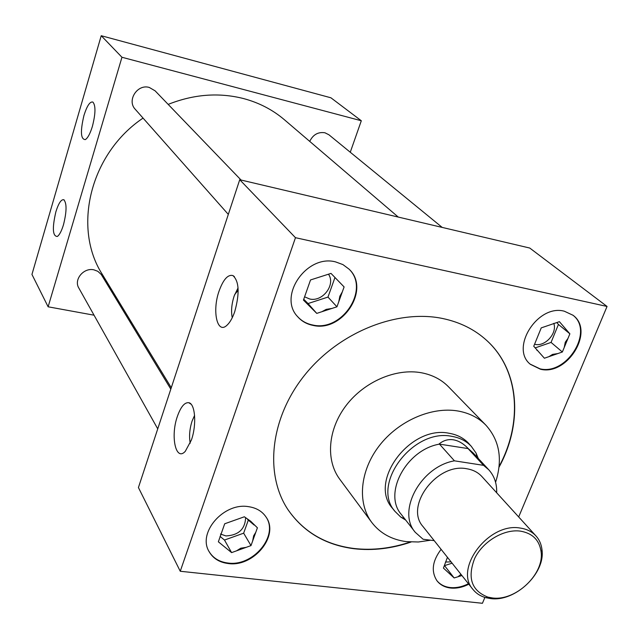 <?xml version="1.0" encoding="UTF-8"?>
<svg xmlns="http://www.w3.org/2000/svg" width="639" height="639" viewBox="0 0 639 639"><rect width="100%" height="100%" fill="white"/><g stroke="black" fill="none" stroke-linecap="round" stroke-linejoin="round"><path stroke-width="0.96" d="M92.383 126.426C95.626 113.71 95.802 105.595 92.903 102.08C90.003 101.305 87.016 105.77 83.949 115.467C80.202 131.354 80.666 139.398 85.338 139.606C87.823 138 90.171 133.607 92.383 126.426M63.493 224.712C66.783 211.509 66.887 203.178 63.796 199.735C61.184 199.248 58.532 203.29 55.857 211.86C52.118 228.139 52.614 236.342 57.35 236.462C59.531 234.912 61.576 230.998 63.493 224.712M238.059 287.901L234.122 296.065C231.59 304.1 230.967 311.329 232.245 317.743M234.769 311.568C239.761 293.277 239.146 281.28 232.939 275.577C227.915 274.259 223.283 279.443 219.049 291.128C211.948 311.057 217.188 334.804 227.005 325.219C229.992 322.463 232.58 317.91 234.769 311.568M194.583 415.39L192.059 421.117C189.583 429.049 188.968 436.405 190.214 443.186M191.404 440.023C196.82 424.743 195.238 403.664 188.801 402.714C184.591 402.235 180.781 406.795 177.37 416.412C170.286 436.205 175.773 461.893 185.27 451.342L191.404 440.023M245.608 517.838C245.041 529.212 238.483 535.25 225.942 535.937L220.463 534.028M451.062 561.865L445.479 562.04M328.478 274.203C335.986 284.635 322.551 302.247 309.651 298.98L304.595 296.815M248.435 506.647C223.81 502.286 197.299 532.678 209.073 551.569C213.019 558.422 219.393 562.408 228.179 563.526C253.403 567.408 279.411 536.089 266.279 517.374C262.389 511.392 256.439 507.821 248.435 506.647M208.937 551.305C212.907 558.007 219.233 561.913 227.891 563.015C252.964 566.873 278.908 535.897 266.128 517.127M441.11 549.34C432.323 560.986 430.95 571.466 436.988 580.803C440.239 584.925 444.776 587.337 450.607 588.032C456.573 588.623 462.636 587.337 468.802 584.198M436.804 580.555C440.047 584.533 444.528 586.858 450.223 587.545C456.19 588.128 462.253 586.85 468.419 583.711M335.587 261.902C306.712 254.042 277.741 296.169 297.59 316.617C301.608 321.209 306.736 324.141 312.982 325.387C342.64 332.687 370.932 288.988 349.006 269.107L342.911 264.586L335.587 261.902M297.423 316.409C301.416 320.898 306.48 323.757 312.631 324.979C342.137 332.248 370.428 288.924 348.814 268.915M553.773 323.334C557.512 333.095 545.147 346.921 535.011 344.349L534.571 344.253M564.325 311.209C537.719 303.86 509.698 348.231 530.402 364.334L540.482 369.238C567.504 376.02 595.021 330.93 573.007 315.259L564.325 311.209M530.186 364.126L540.035 368.839C566.889 375.588 594.398 330.954 572.776 315.075M442.212 227.428L328.909 134.773L324.963 132.784C318.134 131.73 313.054 134.605 309.731 141.387M241.071 180.046L155.101 90.826L149.302 87.455C137.361 83.725 126.618 100.539 135.276 109.317L228.315 214.4M170.821 389.119L101.242 274.482L97.823 271.311L93.941 269.842C83.717 267.35 73.525 279.618 78.813 288.013L157.737 428.865M495.576 482.285C502.853 459.569 499.634 440.535 485.912 425.191C478.619 417.778 469.338 413.058 458.067 411.021C431.589 406.356 398.345 420.877 379.135 445.934C359.861 470.951 357.145 502.893 371.714 522.367C380.069 533.245 391.611 539.667 406.348 541.632L418.337 541.992L430.694 540.203M485.912 425.191L448.442 386.731C441.325 379.51 432.347 374.861 421.484 372.777C395.972 368 364.23 381.635 346.066 405.565C327.831 429.456 325.547 460.232 339.748 479.226L371.714 522.367M499.035 467.173C523.253 422.978 519.515 369.997 486.694 340.427C474.689 329.476 460 322.168 442.627 318.502C396.923 308.957 338.782 332.304 304.531 375.293C270.153 418.218 264.346 474.13 287.917 509.579C303.413 531.999 325.483 545.051 354.126 548.733C372.801 550.85 391.779 548.621 411.061 542.04M287.838 509.459C303.333 531.808 325.371 544.819 353.958 548.486C372.425 550.586 391.204 548.422 410.294 541.992M398.265 217.068L284.451 119.781C272.741 109.804 259.122 102.735 243.595 98.574C218.85 92.296 193.705 94.237 168.169 104.389M470.216 445.175L468.611 443.298C463.602 437.995 457.149 434.664 449.249 433.298C410.534 424.751 368.128 481.199 392.354 508.181L393.951 510.074M234.665 294.539L238.171 290.314M350.268 152.234L361.307 120.755L121.953 57.262L48.125 306.8L94.045 315.195M129.949 321.76L131.291 322M143.048 118.103C89.939 153.695 72.263 228.075 102.472 274.634L171.276 387.721M518.684 516.943L607.05 306.456L529.755 248.044L239.729 179.727L138.423 487.549L180.254 571.258L482.429 603.288L484.897 597.417M499.115 466.414C522.998 422.387 519.172 369.797 486.591 340.331M361.307 120.755L330.914 97.791L101.226 35.712L31.95 274.435L48.125 306.8M121.953 57.262L101.226 35.712M607.05 306.456L295.474 237.692L239.729 179.727M295.474 237.692L180.254 571.258M548.941 356.65L562.352 352.001L569.876 333.822L559.405 321.673L541.241 327.879L533.749 346.266L544.396 358.231L548.941 356.65L552.551 354.405L557.823 353.567M535.194 347.888L551.058 342.416L562.352 352.001M536.456 349.301L541.72 355.22M567.248 330.77L562.064 324.756M551.058 342.416L558.438 324.444L556.809 322.559M558.438 324.444L569.876 333.822M564.245 347.424L565.267 342.232L567.967 338.43M321.872 311.72L336.953 306.8L344.101 286.927L330.994 273.396L310.53 279.954L303.445 300.074L316.76 313.39L321.872 311.72L326.209 309.372L331.865 308.461M447.436 557.304L443.426 568.095L454.161 577.952L461.925 575.531M236.51 550.842L250.991 545.61L257.405 527.798L250.72 521.256L244.354 516.783L224.704 523.772L218.362 541.8L231.598 552.615L236.51 550.842L240.767 548.198L246.103 547.375M303.733 299.252L308.038 303.549L327.975 297.087L336.953 306.8M308.038 303.549L316.76 313.39M306.824 303.461L313.414 310.043M340.811 283.532L334.325 276.839M338.758 301.792L339.86 296.184L342.288 291.967M327.975 297.087L334.972 277.502M458.554 576.29L460.967 574.333M444.424 565.651L452.108 563.191M444.76 565.954L454.161 577.952M446.158 570.595L451.469 575.475M220.032 536.377L224.489 540.043L243.651 533.174L250.991 545.61M224.489 540.043L231.598 552.615M221.725 544.548L228.275 549.899M254.13 525.026L247.668 519.579M252.613 541.121L253.651 535.817L255.784 532.311M243.651 533.174L248.371 519.946M492.294 597.936C515.545 601.355 544.356 574.165 541.105 551.8C539.444 540.163 532.559 533.269 520.458 531.137C503.995 528.796 482.868 541.353 474.657 558.462C467.181 577.872 471.582 590.755 487.861 597.106L492.294 597.936M520.226 528.07C526.736 529.004 531.975 531.616 535.945 535.905C539.388 539.739 541.409 544.412 542.008 549.907C545.426 573.51 515.066 602.162 490.528 598.567L485.856 597.697C480.52 596.227 476.239 593.487 472.996 589.477C453.642 568.502 489.003 522.119 520.226 528.07M535.945 535.905L481.854 476.51C478.004 472.341 472.98 469.761 466.782 468.762C437.036 462.556 404.311 506.168 423.026 526.576L472.996 589.477M405.765 520.146L400.773 517.079L394.942 511.352C370.716 484.378 413.209 427.85 451.949 436.373C459.864 437.731 466.318 441.054 471.318 446.357L476.039 453.027L478.268 458.443M439.121 443.945C443.466 440.391 448.219 439.017 453.386 439.808C458.562 440.702 463.523 443.634 468.267 448.61L439.48 444.129C406.308 449.664 382.881 493.564 401.284 514.411L415.262 532.311L423.09 539.244L434.2 540.642M496.679 492.781C496.974 483.643 494.33 475.967 488.763 469.769L473.323 453.107L468.267 448.61M488.763 469.769L483.547 465.344L454.433 460.831C420.694 466.622 396.667 511.28 415.262 532.311M468.171 448.714L483.547 465.344M454.433 460.831L439.48 444.129M64.315 200.103L63.796 199.735M234.409 276.639L232.939 275.577M191.077 404.207L188.801 402.714M536.832 349.829L536.952 350.38M249.729 520.897L250.72 521.256M541.105 551.8L542.008 549.907M471.318 446.357L466.853 441.557M477.149 457.228L476.039 453.027M404.743 518.844L400.773 517.079M394.942 511.352L390.916 506.168M487.861 597.106L485.856 597.697"/></g></svg>
